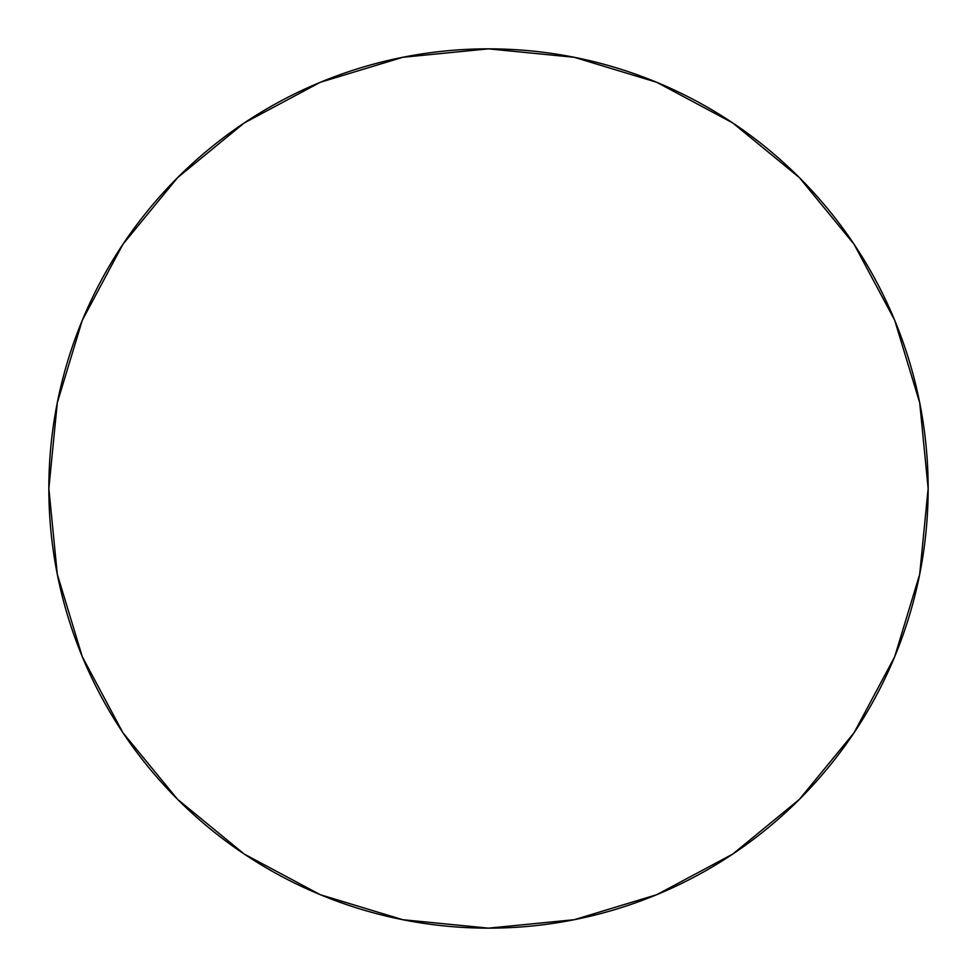 <?xml version="1.0" encoding="UTF-8"?>
<svg xmlns="http://www.w3.org/2000/svg" width="977" height="977" viewBox="0 0 977 977"><rect width="100%" height="100%" fill="white"/><g stroke="black" fill="none" stroke-linecap="round" stroke-linejoin="round"><path stroke-width="1.47" d="M122.943 244.238L177.619 177.619L122.943 244.238L82.312 320.248L57.301 402.732L48.85 488.5A439.65 439.65 0 0 1 488.5 48.85A439.65 439.65 0 0 1 928.15 488.5A439.65 439.65 0 0 1 488.5 928.15A439.65 439.65 0 0 1 48.85 488.5L57.301 574.268L82.312 656.752L122.943 732.762L177.619 799.381L123.029 732.872M732.762 122.943L799.381 177.619L732.762 122.943L656.752 82.312L574.268 57.301L488.5 48.85L402.732 57.301L320.248 82.312L244.238 122.943L177.619 177.619L244.128 123.029M854.057 732.762L799.381 799.381L854.057 732.762L894.688 656.752L919.699 574.268L928.15 488.5L919.699 402.732L894.688 320.248L854.057 244.238L799.381 177.619L853.971 244.128M244.238 854.057L177.619 799.381L244.238 854.057L320.248 894.688L402.732 919.699L488.5 928.15L574.268 919.699L656.752 894.688L732.762 854.057L799.381 799.381"/></g></svg>
